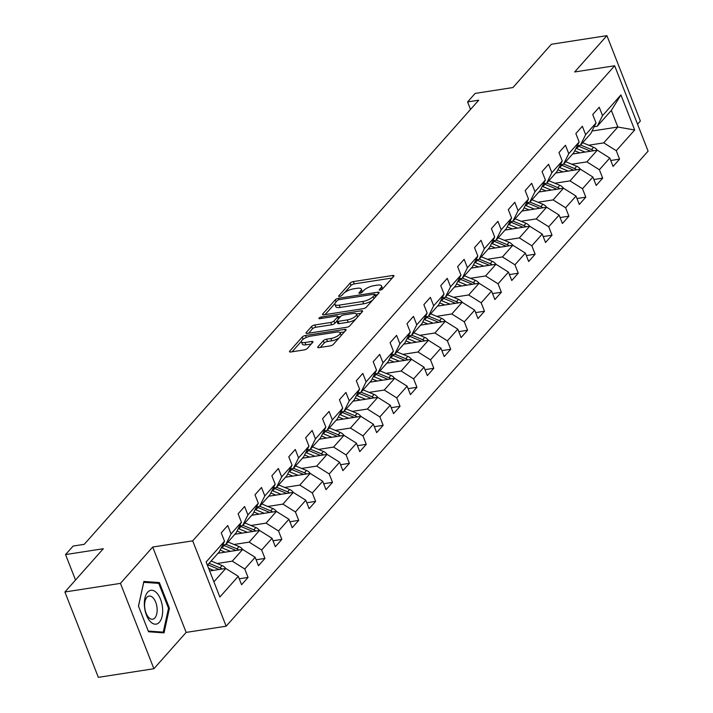 <?xml version="1.0" encoding="UTF-8"?>
<svg xmlns="http://www.w3.org/2000/svg" width="713" height="713" viewBox="0 0 713 713"><rect width="100%" height="100%" fill="white"/><g stroke="black" fill="none" stroke-linecap="round" stroke-linejoin="round"><path stroke-width="1.07" d="M380.172 290.138A1.809 0.606 -21.4 0 0 382.444 289.068L393.736 276.359A2.585 0.873 -21.4 0 0 393.959 275.753A2.585 0.873 -21.4 0 0 392.613 275.494L353.363 281.59A2.585 0.873 -21.4 0 0 350.119 283.123L338.827 295.833A1.809 0.606 -21.4 0 0 338.666 296.26A1.809 0.606 -21.4 0 0 339.611 296.439A1.809 0.606 -21.4 0 0 341.875 295.36L343.336 293.72A8.271 2.79 -21.4 0 1 353.719 288.801L356.99 288.302A8.271 2.79 -21.4 0 1 361.286 289.113A8.271 2.79 -21.4 0 1 360.573 291.047L359.111 292.686A1.809 0.606 -21.4 0 0 358.951 293.114A1.809 0.606 -21.4 0 0 359.896 293.284A1.809 0.606 -21.4 0 0 362.159 292.214L363.621 290.565A8.271 2.79 -21.4 0 1 374.004 285.655L377.275 285.147A8.271 2.79 -21.4 0 1 381.571 285.958A8.271 2.79 -21.4 0 1 380.849 287.892L379.396 289.54A1.809 0.606 -21.4 0 0 379.236 289.959A1.809 0.606 -21.4 0 0 380.172 290.138M317.953 346.75A2.585 0.873 -21.4 0 0 317.731 347.356A2.585 0.873 -21.4 0 0 319.076 347.605L330.083 345.903A2.585 0.873 -21.4 0 0 333.327 344.361L345.867 330.253A2.585 0.873 -21.4 0 0 346.09 329.647A2.585 0.873 -21.4 0 0 344.753 329.388L305.494 335.484A2.585 0.873 -21.4 0 0 302.25 337.017L289.71 351.135A2.585 0.873 -21.4 0 0 289.487 351.741A2.585 0.873 -21.4 0 0 290.824 351.99L304.13 349.931A2.585 0.873 -21.4 0 0 307.374 348.39L312.74 342.356A2.585 0.873 -21.4 0 0 312.962 341.75A2.585 0.873 -21.4 0 0 311.626 341.491L305.021 342.516A6.907 2.326 -21.4 0 1 301.439 341.839A6.907 2.326 -21.4 0 1 304.077 338.604A6.907 2.326 -21.4 0 1 310.708 336.117L336.554 332.106A6.907 2.326 -21.4 0 1 340.146 332.784A6.907 2.326 -21.4 0 1 337.507 336.028A6.907 2.326 -21.4 0 1 330.868 338.506L326.563 339.174A2.585 0.873 -21.4 0 0 323.319 340.707L317.953 346.75L318.301 347.65M637.547 124.178L640.363 121.005L606.915 35.65L551.363 44.268L512.941 87.539L475.17 93.403L467.585 101.932L478.699 100.212L84.241 544.331L73.127 546.06L65.551 554.589L75.525 580.034M120.444 583.377L153.892 668.732L186.155 632.404L152.707 547.049L120.444 583.377L64.901 591.995L103.323 548.725L65.551 554.589M152.707 547.049L192.697 540.846L614.651 65.765L648.099 151.12L226.146 626.201L192.697 540.846M606.915 35.65L574.66 71.968L614.651 65.765M363.131 308.693A2.585 0.873 -21.4 0 0 366.375 307.16L378.915 293.043A2.585 0.873 -21.4 0 0 379.138 292.437A2.585 0.873 -21.4 0 0 377.792 292.187L338.532 298.275A2.585 0.873 -21.4 0 0 335.288 299.816L322.757 313.934A2.585 0.873 -21.4 0 0 322.534 314.531A2.585 0.873 -21.4 0 0 323.871 314.789L363.131 308.693M362.391 311.643L349.851 325.761A2.585 0.873 -21.4 0 1 346.607 327.294L307.348 333.39A2.585 0.873 -21.4 0 1 306.011 333.14A2.585 0.873 -21.4 0 1 306.233 332.534L311.599 326.492A2.585 0.873 -21.4 0 1 314.843 324.959L330.761 322.481A2.585 0.873 -21.4 0 0 334.005 320.948L337.57 316.946A2.585 0.873 -21.4 0 0 337.793 316.34A2.585 0.873 -21.4 0 0 336.447 316.082L319.87 318.658A1.809 0.606 -21.4 0 1 318.934 318.479A1.809 0.606 -21.4 0 1 319.62 317.633A1.809 0.606 -21.4 0 1 321.358 316.982L361.268 310.788A2.585 0.873 -21.4 0 1 362.614 311.046A2.585 0.873 -21.4 0 1 362.391 311.643M153.892 668.732L98.349 677.35L64.901 591.995M239.238 578.796L248.062 577.423L244.764 569.001L255.156 557.299L258.454 565.721L264.951 558.413L261.653 549.99L272.045 538.288L275.343 546.711L281.84 539.393L278.533 530.98L288.925 519.278L292.232 527.691L298.72 520.383L295.423 511.961L305.815 500.259L309.112 508.681L315.609 501.373L312.312 492.95L322.704 481.248L326.001 489.671L332.499 482.353L329.201 473.94L339.593 462.238L342.891 470.66L349.388 463.343L346.081 454.921L356.473 443.219L359.78 451.641L366.268 444.333L362.97 435.91L373.362 424.208L376.66 432.631L383.157 425.313L379.86 416.9L390.252 405.198L393.549 413.62L400.046 406.303L396.749 397.881L407.141 386.188L410.438 394.601L416.936 387.293L413.629 378.87L424.021 367.168L427.328 375.591L433.816 368.282L430.518 359.86L440.91 348.158L444.208 356.58L450.705 349.263L447.407 340.841L457.799 329.148L461.097 337.561L467.594 330.253L464.297 321.83L474.689 310.128L477.986 318.551L484.483 311.242L481.177 302.82L491.569 291.118L494.875 299.54L501.364 292.223L498.066 283.81L508.458 272.108L511.756 280.521L518.253 273.213L514.955 264.79L525.347 253.088L528.645 261.511L535.142 254.202L531.845 245.78L542.236 234.078L545.534 242.5L552.022 235.183L548.725 226.77L559.117 215.068L562.414 223.49L568.912 216.173L565.614 207.75L576.006 196.057L579.304 204.471L585.801 197.162L582.503 188.74L592.895 177.038L596.193 185.46L602.69 178.143L599.383 169.73L609.775 158.028L613.082 166.45L619.57 159.133L616.273 150.71L634.677 129.998L620.934 94.927L611.335 110.408L597.262 126.254L594.161 126.736M248.062 577.423L241.573 584.731L238.267 576.318L219.871 597.031L206.128 561.969L224.524 541.247L221.226 532.834L227.723 525.517L231.021 533.939L241.413 522.237L238.115 513.815L244.612 506.506L247.91 514.92L258.302 503.226L255.004 494.804L261.493 487.487L264.799 495.909L275.191 484.207L271.885 475.794L278.382 468.477L281.68 476.899L292.072 465.197L288.774 456.775L295.271 449.466L298.569 457.889L308.961 446.186L305.663 437.764L312.16 430.447L315.458 438.869L325.85 427.167L322.552 418.754L329.041 411.437L332.347 419.859L342.739 408.157L339.433 399.735L345.93 392.426L349.227 400.849L359.619 389.146L356.322 380.724L362.819 373.416L366.117 381.829L376.509 370.136L373.211 361.714L379.708 354.397L383.006 362.819L393.398 351.117L390.1 342.695L396.588 335.386L399.895 343.809L410.287 332.106L406.98 323.684L413.478 316.376L416.775 324.789L427.167 313.096L423.87 304.674L430.367 297.357L433.664 305.779L444.056 294.077L440.759 285.663L447.247 278.346L450.554 286.769L460.946 275.066L457.639 266.644L464.136 259.336L467.434 267.749L477.826 256.056L474.528 247.634L481.025 240.317L484.323 248.739L494.715 237.037L491.417 228.623L497.915 221.306L501.212 229.729L511.604 218.026L508.307 209.604L514.795 202.296L518.101 210.718L528.493 199.016L525.187 190.594L531.684 183.286L534.982 191.699L545.374 179.997L542.076 171.583L548.573 164.266L551.871 172.689L562.263 160.986L558.965 152.564L565.462 145.256L568.76 153.678L579.152 141.976L575.854 133.554L582.343 126.246L585.649 134.659L596.041 122.966L592.735 114.543L599.232 107.226L602.53 115.649L620.934 94.927M217.991 553.279L242.652 549.456L232.26 561.158L217.153 563.502M222.652 545.026L225.754 544.545L236.146 532.843L241.413 522.237M232.26 561.158L244.764 569.001M238.926 550.035A6.978 5.472 -138.4 0 0 236.912 548.85L238.971 546.532A6.978 5.472 -138.4 0 1 242.652 549.456L255.156 557.299M231.021 533.939L225.754 544.545M234.88 534.269L259.541 530.436L249.149 542.138L234.042 544.482M239.541 526.016L242.634 525.534L253.026 513.832L258.302 503.226M249.149 542.138L261.653 549.99M255.807 531.016A6.978 5.472 -138.4 0 0 253.801 529.83L255.86 527.522A6.978 5.472 -138.4 0 1 259.541 530.445L272.045 538.288M247.91 514.92L242.634 525.534M251.769 515.258L276.43 511.426L266.038 523.128L250.931 525.472M256.422 506.996L259.523 506.515L269.915 494.813L275.191 484.207M266.038 523.128L278.533 530.98M272.696 512.005A6.978 5.472 -138.4 0 0 270.69 510.82L272.74 508.503A6.978 5.472 -138.4 0 1 276.43 511.426L288.925 519.278M264.799 495.909L259.523 506.515M268.649 496.239L293.31 492.416L282.918 504.118L267.812 506.462M273.311 487.986L276.412 487.505L286.804 475.803L292.072 465.197M282.918 504.118L295.423 511.961M289.585 492.995A6.978 5.472 -138.4 0 0 287.571 491.81L289.63 489.492A6.978 5.472 -138.4 0 1 293.31 492.416L305.815 500.259M281.68 476.899L276.412 487.505M285.539 477.229L310.2 473.405L299.808 485.098L284.701 487.442M290.2 468.976L293.301 468.494L303.693 456.792L308.961 446.186M299.808 485.098L312.312 492.95M306.474 473.976A6.978 5.472 -138.4 0 0 304.46 472.799L306.519 470.482A6.978 5.472 -138.4 0 1 310.2 473.405L322.704 481.248M298.569 457.889L293.301 468.494M302.428 458.218L327.089 454.386L316.697 466.088L301.59 468.432M307.089 449.956L310.182 449.475L320.574 437.782L325.85 427.167M316.697 466.088L329.201 473.94M323.354 454.965A6.978 5.472 -138.4 0 0 321.349 453.78L323.408 451.463A6.978 5.472 -138.4 0 1 327.089 454.386L339.593 462.238M315.458 438.869L310.182 449.475M319.308 439.199L343.969 435.376L333.577 447.078L318.479 449.422M323.969 430.946L327.071 430.465L337.463 418.763L342.739 408.157M333.577 447.078L346.081 454.921M340.244 435.955A6.978 5.472 -138.4 0 0 338.238 434.77L340.288 432.452A6.978 5.472 -138.4 0 1 343.978 435.376L356.473 443.219M332.347 419.859L327.071 430.465M336.197 420.189L360.858 416.365L350.466 428.058L335.36 430.402M340.859 411.936L343.96 411.454L354.352 399.752L359.619 389.146M350.466 428.058L362.97 435.91M357.133 416.945A6.978 5.472 -138.4 0 0 355.119 415.759L357.177 413.442A6.978 5.472 -138.4 0 1 360.858 416.365L373.362 424.208M349.227 400.849L343.96 411.454M353.087 401.178L377.747 397.346L367.355 409.048L352.249 411.392M357.748 392.916L360.849 392.435L371.241 380.742L376.509 370.136M367.355 409.048L379.86 416.9M374.022 397.925A6.978 5.472 -138.4 0 0 372.008 396.74L374.067 394.423A6.978 5.472 -138.4 0 1 377.747 397.346L390.252 405.198M366.117 381.829L360.849 392.435M369.976 382.159L394.637 378.336L384.245 390.038L369.138 392.382M374.637 373.906L377.73 373.425L388.122 361.723L393.398 351.117M384.245 390.038L396.749 397.881M390.902 378.915A6.978 5.472 -138.4 0 0 388.897 377.73L390.956 375.412A6.978 5.472 -138.4 0 1 394.637 378.336L407.141 386.188M383.006 362.819L377.73 373.425M386.856 363.149L411.517 359.325L401.125 371.018L386.018 373.371M391.517 354.896L394.619 354.414L405.011 342.712L410.287 332.106M401.125 371.018L413.629 378.87M407.791 359.905A6.978 5.472 -138.4 0 0 405.786 358.719L407.836 356.402A6.978 5.472 -138.4 0 1 411.526 359.325L424.021 367.168M399.895 343.809L394.619 354.414M403.745 344.138L428.406 340.306L418.014 352.008L402.907 354.352M408.406 335.885L411.508 335.404L421.9 323.702L427.167 313.096M418.014 352.008L430.518 359.86M424.681 340.885A6.978 5.472 -138.4 0 0 422.666 339.7L424.725 337.392A6.978 5.472 -138.4 0 1 428.406 340.306L440.91 348.158M416.775 324.789L411.508 335.404M420.634 325.128L445.295 321.296L434.903 332.998L419.797 335.342M425.296 316.866L428.397 316.385L438.789 304.683L444.056 294.077M434.903 332.998L447.407 340.841M441.57 321.875A6.978 5.472 -138.4 0 0 439.556 320.69L441.614 318.372A6.978 5.472 -138.4 0 1 445.295 321.296L457.799 329.148M433.664 305.779L428.397 316.385M437.524 306.109L462.184 302.285L451.792 313.987L436.686 316.331M442.176 297.856L445.277 297.374L455.669 285.672L460.946 275.066M451.792 313.987L464.297 321.83M458.45 302.865A6.978 5.472 -138.4 0 0 456.445 301.679L458.504 299.362A6.978 5.472 -138.4 0 1 462.184 302.285L474.689 310.128M450.554 286.769L445.277 297.374M454.404 287.098L479.065 283.266L468.673 294.968L453.566 297.312M459.065 278.845L462.167 278.364L472.559 266.662L477.826 256.056M468.673 294.968L481.177 302.82M479.065 283.266L491.569 291.118M467.434 267.749L462.167 278.364M471.293 268.088L495.954 264.256L485.562 275.958L470.455 278.302M475.954 259.826L479.056 259.345L489.448 247.652L494.715 237.037M485.562 275.958L498.066 283.81M492.228 264.835A6.978 5.472 -138.4 0 0 490.214 263.65L492.273 261.332A6.978 5.472 -138.4 0 1 495.954 264.256L508.458 272.108M484.323 248.739L479.056 259.345M488.182 249.069L512.843 245.245L502.451 256.947L487.344 259.291M492.843 240.816L495.936 240.334L506.328 228.632L511.604 218.026M502.451 256.947L514.955 264.79M509.109 245.825A6.978 5.472 -138.4 0 0 507.103 244.639L509.162 242.322A6.978 5.472 -138.4 0 1 512.843 245.245L525.347 253.088M501.212 229.729L495.936 240.334M505.071 230.058L529.732 226.235L519.34 237.928L504.234 240.272M509.724 221.805L512.825 221.324L523.217 209.622L528.493 199.016M519.34 237.928L531.845 245.78M525.998 226.805A6.978 5.472 -138.4 0 0 523.993 225.629L526.042 223.312A6.978 5.472 -138.4 0 1 529.732 226.235L542.236 234.078M518.101 210.718L512.825 221.324M521.952 211.048L546.613 207.216L536.221 218.918L521.114 221.262M526.613 202.786L529.714 202.305L540.106 190.612L545.374 179.997M536.221 218.918L548.725 226.77M542.887 207.795A6.978 5.472 -138.4 0 0 540.873 206.61L542.932 204.292A6.978 5.472 -138.4 0 1 546.613 207.216L559.117 215.068M534.982 191.699L529.714 202.305M538.841 192.029L563.502 188.205L553.11 199.907L538.003 202.251M543.502 183.776L546.604 183.294L556.996 171.592L562.263 160.986M553.11 199.907L565.614 207.75M559.776 188.785A6.978 5.472 -138.4 0 0 557.762 187.599L559.821 185.282A6.978 5.472 -138.4 0 1 563.502 188.205L576.006 196.057M551.871 172.689L546.604 183.294M555.73 173.018L580.391 169.195L569.999 180.888L554.892 183.232M560.391 164.765L563.484 164.284L573.876 152.582L579.152 141.976M569.999 180.888L582.503 188.74M576.657 169.774A6.978 5.472 -138.4 0 0 574.651 168.589L576.71 166.272A6.978 5.472 -138.4 0 1 580.391 169.195L592.895 177.038M568.76 153.678L563.484 164.284M572.61 154.008L597.271 150.176L586.879 161.878L571.781 164.222M577.272 145.746L580.373 145.265L590.765 133.572L596.041 122.966M586.879 161.878L599.383 169.73M593.546 150.755A6.978 5.472 -138.4 0 0 591.54 149.57L593.59 147.261A6.978 5.472 -138.4 0 1 597.28 150.176L609.775 158.028M585.649 134.659L580.373 145.265M592.031 131.032L617.841 127.021L603.768 142.867L588.662 145.211M603.768 142.867L616.273 150.71M611.335 110.408L617.841 127.021L634.677 129.998M602.53 115.649L597.262 126.254M186.155 632.404L226.146 626.201M467.585 101.932L470.518 109.419M213.909 581.817L225.763 568.466L209.649 570.97M224.524 541.247L219.256 551.853L207.394 565.213M222.037 569.045A6.978 5.472 -138.4 0 0 220.023 567.86L222.082 565.543A6.978 5.472 -138.4 0 1 225.763 568.466L238.267 576.318M610.747 160.505L619.57 159.133M593.867 179.516L602.69 178.143M576.977 198.526L585.801 197.162M560.088 217.545L568.912 216.173M543.199 236.556L552.022 235.183M526.319 255.566L535.142 254.202M509.43 274.585L518.253 273.213M492.54 293.596L501.364 292.223M475.651 312.606L484.483 311.242M458.771 331.625L467.594 330.253M441.882 350.636L450.705 349.263M424.993 369.646L433.816 368.282M408.112 388.656L416.936 387.293M391.223 407.676L400.046 406.303M374.334 426.686L383.157 425.313M357.445 445.696L366.268 444.333M340.564 464.716L349.388 463.343M323.675 483.726L332.499 482.353M306.786 502.736L315.609 501.373M289.897 521.756L298.72 520.383M273.017 540.766L281.84 539.393M256.127 559.776L264.951 558.413M148.536 631.771L164.026 632.868L169.436 608.251L159.356 582.548L143.874 581.452L138.465 606.068L148.536 631.771M155.47 583.145L159.356 582.548M168.482 608.403L169.436 608.251M382.48 289.023A8.271 2.79 -21.4 0 0 382.471 288.266L381.571 285.958M362.195 292.178A8.271 2.79 -21.4 0 0 362.195 291.412L361.286 289.113M392.275 277.999L354.263 283.899A2.585 0.873 -21.4 0 0 351.019 285.432L344.807 292.428M334.914 303.569L325.119 314.593M377.453 294.683L375.1 295.048M374.69 294.834A1.809 0.606 -21.4 0 0 374.851 294.407A1.809 0.606 -21.4 0 0 373.906 294.228L339.45 299.585A1.809 0.606 -21.4 0 0 337.178 300.654L335.636 302.392A8.271 2.79 -21.4 0 0 334.923 304.326A8.271 2.79 -21.4 0 0 339.219 305.137L362.774 301.483A8.271 2.79 -21.4 0 0 373.149 296.563L374.69 294.834L375.493 296.893M334.923 304.326L335.823 306.626A8.271 2.79 -21.4 0 0 340.119 307.446L339.219 305.137M372.587 300.164A8.271 2.79 -21.4 0 1 363.675 303.783L340.119 307.446M308.595 333.194L312.499 328.8L311.599 326.492M355.76 319.112A6.907 2.326 -21.4 0 1 348.185 322.231L347.284 319.923A6.907 2.326 -21.4 0 0 353.924 317.437A6.907 2.326 -21.4 0 0 356.562 314.201A6.907 2.326 -21.4 0 0 352.971 313.524L343.862 314.932A2.585 0.873 -21.4 0 0 340.618 316.465L337.062 320.476A2.585 0.873 -21.4 0 0 336.839 321.082L334.914 323.256A2.585 0.873 -21.4 0 1 331.67 324.789L315.743 327.267A2.585 0.873 -21.4 0 0 312.499 328.8M337.989 316.848L340.645 316.438M356.438 313.987L360.93 313.292M357.445 317.214A6.907 2.326 -21.4 0 0 357.463 316.51L356.562 314.201M348.185 322.231L339.085 323.64A2.585 0.873 -21.4 0 1 337.739 323.39L336.839 321.082A2.585 0.873 -21.4 0 0 338.176 321.331L347.284 319.923M339.085 337.891A6.907 2.326 -21.4 0 1 331.777 340.814L327.463 341.482A2.585 0.873 -21.4 0 0 324.228 343.015L320.315 347.418M341.081 335.645A6.907 2.326 -21.4 0 0 341.055 335.092L340.146 332.784M301.439 341.839L302.339 344.147A6.907 2.326 -21.4 0 0 305.93 344.825L305.021 342.516M311.287 343.996L305.93 344.825M301.403 341.286L292.072 351.803M344.406 331.893L340.021 332.57M593.59 147.261L582.646 142.716M585.097 152.065L576.683 148.58A20.133 15.802 -138.4 0 0 576.006 148.304M579.829 152.885L576.077 151.325A16.711 13.119 -138.4 0 0 574.749 150.835M577.352 145.737A20.133 15.802 41.6 0 1 578.733 146.263L590.239 151.031A6.978 5.472 41.6 0 1 590.631 151.209M591.54 149.57L580.587 145.024M159.382 622.226A17.103 8.886 81.2 0 0 160.541 599.303A17.103 8.886 81.2 0 0 147.627 592.236A17.103 8.886 81.2 0 0 146.468 615.15A17.103 8.886 81.2 0 0 159.382 622.226M154.899 617.904A11.711 6.087 81.2 0 0 156.405 604.392A11.711 6.087 81.2 0 0 149.079 596.068A11.711 6.087 81.2 0 0 146.851 597.369A11.711 6.087 81.2 0 0 145.345 610.881A11.711 6.087 81.2 0 0 152.671 619.214A11.711 6.087 81.2 0 0 154.899 617.904M138.5 606.166L143.741 582.325L158.749 583.377L168.509 608.287L163.268 632.137L148.268 631.076M160.265 632.6L163.268 632.137M576.71 166.272L565.757 161.726M568.208 171.084L559.794 167.591A20.133 15.802 -138.4 0 0 559.117 167.323M562.94 171.895L559.188 170.345A16.711 13.119 -138.4 0 0 557.86 169.846M560.471 164.748A20.133 15.802 41.6 0 1 561.853 165.273L573.35 170.05A6.978 5.472 41.6 0 1 573.742 170.22M574.651 168.589L563.698 164.043M559.821 185.282L548.867 180.737M551.318 190.095L542.905 186.601A20.133 15.802 -138.4 0 0 542.228 186.334M546.051 190.915L542.308 189.355A16.711 13.119 -138.4 0 0 540.971 188.865M543.582 183.767A20.133 15.802 41.6 0 1 544.964 184.284L556.461 189.061A6.978 5.472 41.6 0 1 556.853 189.239M557.762 187.599L546.818 183.054M542.932 204.292L531.987 199.747M534.429 209.105L526.016 205.611A20.133 15.802 -138.4 0 0 525.347 205.344M529.171 209.925L525.419 208.365A16.711 13.119 -138.4 0 0 524.091 207.875M526.693 202.777A20.133 15.802 41.6 0 1 528.075 203.303L539.581 208.071A6.978 5.472 41.6 0 1 539.973 208.249M540.873 206.61L529.928 202.064M526.042 223.312L515.098 218.766M517.549 228.124L509.135 224.631A20.133 15.802 -138.4 0 0 508.458 224.363M512.282 228.935L508.529 227.385A16.711 13.119 -138.4 0 0 507.201 226.886M509.804 221.788A20.133 15.802 41.6 0 1 511.185 222.313L522.691 227.091A6.978 5.472 41.6 0 1 523.084 227.26M523.993 225.629L513.039 221.083M509.162 242.322L498.209 237.777M500.66 247.135L492.246 243.641A20.133 15.802 -138.4 0 0 491.569 243.374M495.392 247.955L491.64 246.395A16.711 13.119 -138.4 0 0 490.312 245.896M492.924 240.807A20.133 15.802 41.6 0 1 494.305 241.324L505.802 246.101A6.978 5.472 41.6 0 1 506.194 246.279M507.103 244.639L496.159 240.094M492.273 261.332L481.328 256.787M483.77 266.145L475.357 262.651A20.133 15.802 -138.4 0 0 474.68 262.384M478.503 266.965L474.76 265.405A16.711 13.119 -138.4 0 0 473.423 264.915M476.034 259.817A20.133 15.802 41.6 0 1 477.416 260.343L488.922 265.111A6.978 5.472 41.6 0 1 489.305 265.289M490.214 263.65L479.27 259.104M479.074 283.275A6.978 5.472 -138.4 0 0 475.384 280.352L464.439 275.806M466.89 285.164L458.468 281.671A20.133 15.802 -138.4 0 0 457.799 281.403M461.623 285.975L457.871 284.425A16.711 13.119 -138.4 0 0 456.543 283.926M459.145 278.828A20.133 15.802 41.6 0 1 460.527 279.353L472.033 284.13A6.978 5.472 41.6 0 1 472.425 284.3M475.339 283.845A6.978 5.472 -138.4 0 0 473.334 282.66L462.38 278.123M458.504 299.362L447.55 294.817M450.001 304.175L441.588 300.681A20.133 15.802 -138.4 0 0 440.91 300.414M444.734 304.995L440.982 303.435A16.711 13.119 -138.4 0 0 439.654 302.936M442.256 297.847A20.133 15.802 41.6 0 1 443.638 298.364L455.144 303.141A6.978 5.472 41.6 0 1 455.536 303.31M456.445 301.679L445.491 297.134M441.614 318.372L430.661 313.827M433.112 323.185L424.698 319.691A20.133 15.802 -138.4 0 0 424.021 319.424M427.845 324.005L424.092 322.445A16.711 13.119 -138.4 0 0 422.764 321.955M425.376 316.857A20.133 15.802 41.6 0 1 426.757 317.374L438.254 322.151A6.978 5.472 41.6 0 1 438.647 322.329M439.556 320.69L428.611 316.144M424.725 337.392L413.781 332.846M416.223 342.204L407.809 338.711A20.133 15.802 -138.4 0 0 407.132 338.434M410.964 343.015L407.212 341.465A16.711 13.119 -138.4 0 0 405.875 340.966M408.487 335.868A20.133 15.802 41.6 0 1 409.868 336.393L421.374 341.162A6.978 5.472 41.6 0 1 421.757 341.34M422.666 339.7L411.722 335.155M407.836 356.402L396.891 351.857M399.342 361.215L390.92 357.721A20.133 15.802 -138.4 0 0 390.252 357.454M394.075 362.035L390.323 360.475A16.711 13.119 -138.4 0 0 388.995 359.976M391.597 354.878A20.133 15.802 41.6 0 1 392.979 355.404L404.485 360.181A6.978 5.472 41.6 0 1 404.877 360.35M405.786 358.719L394.833 354.174M390.956 375.412L380.002 370.867M382.453 380.225L374.04 376.731A20.133 15.802 -138.4 0 0 373.362 376.464M377.186 381.045L373.434 379.485A16.711 13.119 -138.4 0 0 372.106 378.995M374.708 373.897A20.133 15.802 41.6 0 1 376.099 374.414L387.596 379.191A6.978 5.472 41.6 0 1 387.988 379.369M388.897 377.73L377.943 373.184M374.067 394.423L363.113 389.886M365.564 399.235L357.151 395.742A20.133 15.802 -138.4 0 0 356.473 395.474M360.297 400.055L356.545 398.496A16.711 13.119 -138.4 0 0 355.217 398.006M357.828 392.908A20.133 15.802 41.6 0 1 359.209 393.433L370.707 398.202A6.978 5.472 41.6 0 1 371.099 398.38M372.008 396.74L361.063 392.195M357.177 413.442L346.233 408.897M348.675 418.255L340.261 414.761A20.133 15.802 -138.4 0 0 339.584 414.494M343.416 419.066L339.664 417.515A16.711 13.119 -138.4 0 0 338.336 417.016M340.939 411.918A20.133 15.802 41.6 0 1 342.32 412.444L353.826 417.221A6.978 5.472 41.6 0 1 354.218 417.39M355.119 415.759L344.174 411.214M340.288 432.452L329.344 427.907M331.795 437.265L323.381 433.771A20.133 15.802 -138.4 0 0 322.704 433.504M326.527 438.085L322.775 436.525A16.711 13.119 -138.4 0 0 321.447 436.035M324.05 430.937A20.133 15.802 41.6 0 1 325.431 431.454L336.937 436.231A6.978 5.472 41.6 0 1 337.329 436.409M338.238 434.77L327.285 430.224M323.408 451.463L312.454 446.917M314.905 456.275L306.492 452.782A20.133 15.802 -138.4 0 0 305.815 452.514M309.638 457.095L305.886 455.536A16.711 13.119 -138.4 0 0 304.558 455.046M307.16 449.948A20.133 15.802 41.6 0 1 308.551 450.473L320.048 455.242A6.978 5.472 41.6 0 1 320.44 455.42M321.349 453.78L310.396 449.235M306.519 470.482L295.565 465.937M298.016 475.295L289.603 471.801A20.133 15.802 -138.4 0 0 288.925 471.534M292.749 476.106L289.006 474.555A16.711 13.119 -138.4 0 0 287.669 474.056M290.28 468.958A20.133 15.802 41.6 0 1 291.662 469.484L303.159 474.261A6.978 5.472 41.6 0 1 303.551 474.43M304.46 472.799L293.515 468.254M289.63 489.492L278.685 484.947M281.127 494.305L272.714 490.811A20.133 15.802 -138.4 0 0 272.036 490.544M275.869 495.125L272.116 493.565A16.711 13.119 -138.4 0 0 270.788 493.066M273.391 487.977A20.133 15.802 41.6 0 1 274.772 488.494L286.278 493.271A6.978 5.472 41.6 0 1 286.671 493.449M287.571 491.81L276.626 487.264M272.74 508.503L261.796 503.957M264.247 513.315L255.833 509.822A20.133 15.802 -138.4 0 0 255.156 509.554M258.979 514.135L255.227 512.576A16.711 13.119 -138.4 0 0 253.899 512.086M256.502 506.988A20.133 15.802 41.6 0 1 257.883 507.513L269.389 512.282A6.978 5.472 41.6 0 1 269.781 512.46M270.69 510.82L259.737 506.275M255.86 527.522L244.907 522.977M247.358 532.335L238.944 528.841A20.133 15.802 -138.4 0 0 238.267 528.574M242.09 533.146L238.338 531.595A16.711 13.119 -138.4 0 0 237.01 531.096M239.621 525.998A20.133 15.802 41.6 0 1 241.003 526.524L252.5 531.301A6.978 5.472 41.6 0 1 252.892 531.47M253.801 529.83L242.857 525.285M238.971 546.532L228.026 541.987M230.468 551.345L222.055 547.851A20.133 15.802 -138.4 0 0 221.378 547.584M225.201 552.165L221.458 550.605A16.711 13.119 -138.4 0 0 220.121 550.106M222.732 545.017A20.133 15.802 41.6 0 1 224.114 545.534L235.611 550.311A6.978 5.472 41.6 0 1 236.003 550.481M236.912 548.85L225.968 544.304M222.082 565.543L211.137 560.997M213.588 570.355L208.606 568.288M220.023 567.86L209.078 563.315M207.777 564.776L218.731 569.322A6.978 5.472 41.6 0 1 219.123 569.5M381.553 289.683L380.849 287.892M359.352 293.31L359.111 292.686M361.268 292.838L360.573 291.047M339.067 296.465L338.827 295.833M351.019 285.432L350.119 283.123M354.263 283.899L353.363 281.59M393.193 276.965L392.613 275.494M379.637 290.164L379.396 289.54M323.105 314.825L322.757 313.934M336.099 301.866L335.288 299.816M339.076 299.656L338.532 298.275M378.371 293.658L377.792 292.187M363.675 303.783L362.774 301.483M373.96 298.622L373.149 296.563M306.581 333.426L306.233 332.534M315.743 327.267L314.843 324.959M331.67 324.789L330.761 322.481M334.914 323.256L334.005 320.948M338.372 318.996L337.57 316.946M321.893 318.346L321.358 316.982M361.847 312.258L361.268 310.788M339.085 323.64L338.176 321.331M324.228 343.015L323.319 340.707M327.463 341.482L326.563 339.174M331.777 340.814L330.868 338.506M312.196 342.962L311.626 341.491M290.057 352.026L289.71 351.135M303.123 339.245L302.25 337.017M306.269 337.463L305.494 335.484M345.324 330.859L344.753 329.388M576.683 148.58L578.733 146.263M559.794 167.591L561.853 165.273M542.905 186.601L544.964 184.284M526.016 205.611L528.075 203.303M509.135 224.631L511.185 222.313M492.246 243.641L494.305 241.324M475.357 262.651L477.416 260.343M458.468 281.671L460.527 279.353M473.334 282.66L475.384 280.352M441.588 300.681L443.638 298.364M424.698 319.691L426.757 317.374M407.809 338.711L409.868 336.393M390.92 357.721L392.979 355.404M374.04 376.731L376.099 374.414M357.151 395.742L359.209 393.433M340.261 414.761L342.32 412.444M323.381 433.771L325.431 431.454M306.492 452.782L308.551 450.473M289.603 471.801L291.662 469.484M272.714 490.811L274.772 488.494M255.833 509.822L257.883 507.513M238.944 528.841L241.003 526.524M222.055 547.851L224.114 545.534M375.724 296.635L374.851 294.407M338.693 318.64L337.793 316.34"/></g></svg>
